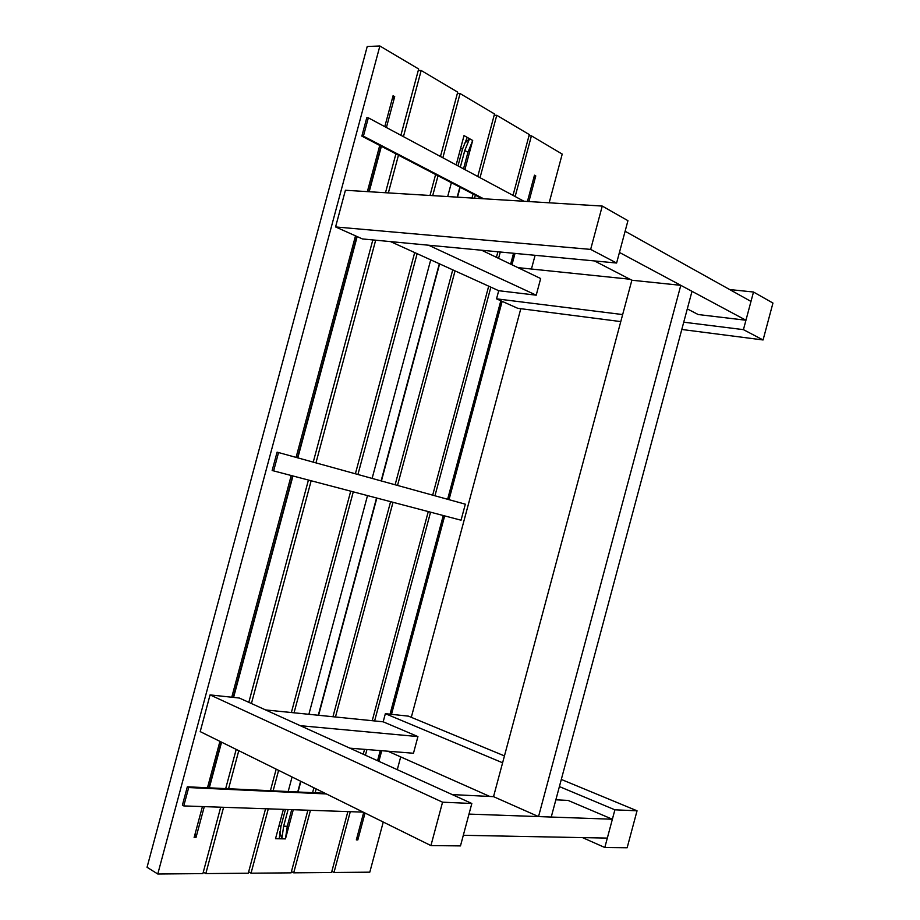 <?xml version="1.0" encoding="UTF-8"?>
<svg xmlns="http://www.w3.org/2000/svg" width="920" height="920" viewBox="0 0 920 920"><rect width="100%" height="100%" fill="white"/><g stroke="black" fill="none" stroke-linecap="round" stroke-linejoin="round"><path stroke-width="1.38" d="M590.651 249.4L602.255 206.068L345.414 190.267L335.57 226.941L590.651 249.4L616.607 263.028L362.457 238.947L335.57 226.941M602.255 206.068L627.946 220.673L616.607 263.028M390.563 241.615L498.709 290.708L536.21 295.182L428.559 245.214M481.689 250.251L540.672 278.541L536.21 295.182M538.534 816.592L551.241 817.04L692.001 291.329L680.8 285.327L538.534 816.592L493.534 796.651L631.856 280.232L680.8 285.327M750.984 301.426L625.117 231.265L619.436 252.436L745.947 320.24L750.984 301.426M687.297 308.901L698.176 314.536L745.947 320.24M631.856 280.232L594.538 260.946M763.071 339.963L743.429 329.647L753.503 292.019L772.949 303.059L763.071 339.963L681.789 329.475M620.77 321.597L517.707 308.292L496.535 298.839L498.709 290.708M753.503 292.019L729.675 289.547M629.878 279.22L517.925 267.628M743.429 329.647L683.732 322.195M622.656 314.571L496.535 298.839M614.894 809.818L637.043 810.796L627.153 847.757L604.808 847.504L614.894 809.818L559.394 786.577M637.043 810.796L561.303 779.447M504.447 755.906L408.422 716.139L385.353 713.678L502.607 762.783M349.899 748.178L413.471 753.25L417.933 736.586L383.18 721.809L385.353 713.678M604.808 847.504L582.498 837.602M489.819 796.467L387.849 751.203M383.18 721.809L265.581 709.929M417.933 736.586L300.346 725.696M463.312 835.303L607.327 838.085L612.375 819.237L468.993 814.096L463.312 835.303M555.852 799.802L568.088 800.423L612.375 819.237M452.18 794.569L493.534 796.651M430.928 845.583L442.554 802.194L210.059 694.899L239.338 698.038L471.834 803.482L460.471 845.905L430.928 845.583L200.203 731.619L210.059 694.899M442.554 802.194L471.834 803.482M203.308 872.079L205.815 873.586L248.285 873.218L265.57 808.749M270.411 790.694L276.195 769.154M291.364 712.54L350.716 491.176M355.384 473.788L414.69 252.574M430.008 195.465L435.62 174.512M440.461 156.48L457.711 92.138L421.176 70.483L403.443 136.643M205.815 873.586L223.594 807.3M228.562 788.739L238.774 750.674M251.424 703.512L311.155 480.769M315.951 462.886L375.671 240.2M388.355 192.912L398.463 155.181M418.255 70.552L421.176 70.483M220.708 807.196L202.894 873.609L157.78 874L147.05 867.284L367.229 46.494L379.879 46L418.669 69L400.89 135.286M225.687 788.601L236.21 749.397M248.825 702.339L308.43 480.056M313.237 462.139L372.83 239.936M385.491 192.728L395.91 153.858M157.78 874L379.879 46M384.79 126.649L393.081 95.726L394.703 96.634L386.411 127.523M381.386 146.291L369.196 191.728M357.167 236.589L297.815 457.872M292.962 475.985L233.577 697.418M221.57 742.175L209.323 787.831M204.286 806.633L195.983 837.579L194.12 837.545L202.434 806.564M207.483 787.75L219.926 741.359M231.759 697.222L291.214 475.525M296.079 457.401L355.499 235.842M367.367 191.613L379.741 145.44M195.247 833.37L195.983 837.579M394.703 96.634L391.954 99.912M307.889 810.209L291.099 872.85L251.033 873.195L268.295 808.841M273.125 790.832L278.611 770.35M294.043 712.804L353.28 491.855M357.938 474.49L417.139 253.678M432.699 195.638L438.023 175.766M442.853 157.768L460.069 93.541L494.523 113.965L477.767 176.479M473.075 194.005L471.983 198.053M452.743 269.836L395.128 484.771M390.597 501.676L332.948 716.737M313.904 787.773L312.593 792.672M456.171 164.91L464.025 135.596L472.696 140.472L464.899 169.579M460.149 187.277L457.504 197.167M439.61 263.879L381.421 480.987M376.843 498.053L318.596 715.288M300.886 781.356L298.034 791.994M293.284 809.703L285.464 838.879L275.517 838.73L283.394 809.37M288.178 791.533L292.065 776.997M308.878 714.311L367.505 495.604M372.117 478.411L430.721 259.842M447.683 196.558L451.386 182.723M472.696 140.472L467.958 152.271L463.519 168.843M464.289 143.669L469.534 138.69L464.784 150.512L467.958 152.271M460.632 148.235L462.461 149.236L467.222 137.39M291.72 809.657L287.27 826.275L283.647 826.194L288.109 809.531M460.334 167.13L464.784 150.512M462.461 149.236L457.999 165.887M285.464 809.439L280.991 826.125L278.909 826.079M279.185 838.787L280.991 826.125M279.795 831.898L281.842 838.821L283.647 826.194M287.27 826.275L285.464 838.879M251.033 873.195L248.664 871.815M460.069 93.541L457.332 93.552M459.873 187.128L457.194 197.144M439.334 263.752L381.122 480.907M376.544 497.973L318.297 715.254M300.61 781.218L297.723 791.982M549.171 202.802L562.223 154.089L531.426 135.838L515.154 196.523M500.284 252.011L498.582 258.359M490.866 287.143L434.953 495.776M430.56 512.187L374.612 720.946M366.942 749.535L365.424 755.216M350.29 811.681L333.994 872.482L331.855 871.309M383.249 822.031L369.805 872.171L333.994 872.482M535.106 255.311L531.426 269.031M520.8 308.695L411.297 717.335M400.695 756.907L397.279 769.672M365.033 813.038L357.822 839.925L356.339 839.902L363.71 812.383M377.556 760.725L380.27 750.605M390.034 714.173L443.267 515.534M447.626 499.284L500.825 300.748M510.646 264.132L513.555 253.264M527.436 201.468L534.474 175.191L535.773 175.915L528.908 201.56M515.016 253.402L511.968 264.776M502.159 301.346L449.017 499.663M444.671 515.901L391.483 714.334M381.731 750.72L378.89 761.334M535.773 175.915L533.68 178.158M357.132 836.947L357.822 839.925M531.426 135.838L528.988 135.78M513.015 195.373L529.31 134.584L496.765 115.287L480.033 177.698M475.341 195.178L474.536 198.214M455.055 270.882L397.532 485.438M393.012 502.308L335.466 716.99M316.192 788.911L315.146 792.798M310.454 810.301L293.698 872.827L291.445 871.562M347.863 811.589L331.545 872.505L293.698 872.827M497.904 251.781L496.421 257.312M488.692 286.154L432.676 495.155M428.272 511.589L372.221 720.705M364.55 749.351L363.239 754.227M496.765 115.287L494.178 115.264M523.986 201.261L368.334 117.829L366.758 117.817L361.847 136.125L482.057 198.674M368.334 117.829L363.411 136.16L483.609 198.766M361.847 136.125L363.411 136.16M278.553 452.548L277.081 452.168L272.159 470.499L461.035 520.202L465.336 504.183L278.553 452.548L273.631 470.902M325.001 793.258L187.323 786.807L182.401 805.149L183.77 805.92L363.193 812.13M326.393 793.948L188.703 787.554L183.77 805.92M187.323 786.807L188.703 787.554M221.225 742.003L208.932 787.819L221.237 742.003M233.208 697.371L292.629 475.893M356.81 236.428L297.482 457.78M368.816 191.705L381.053 146.119L368.805 191.705M514.648 253.368L511.635 264.615L514.671 253.38M501.825 301.197L448.661 499.572L501.848 301.208M444.314 515.809L391.126 714.288M381.363 750.685L378.557 761.173L381.386 750.697M381.064 146.13L368.839 191.705M221.248 742.014L208.966 787.819M391.149 714.299L444.337 515.809"/></g></svg>

